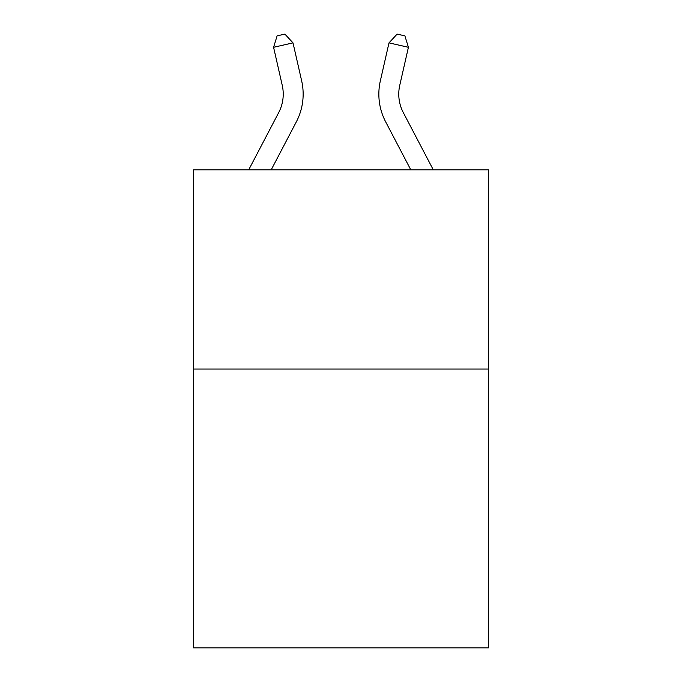 <?xml version="1.0" encoding="UTF-8"?>
<svg xmlns="http://www.w3.org/2000/svg" width="682" height="682" viewBox="0 0 682 682"><rect width="100%" height="100%" fill="white"/><g stroke="black" fill="none" stroke-linecap="round" stroke-linejoin="round"><path stroke-width="1.02" d="M488.406 369.022L488.406 647.9L193.594 647.9L193.594 169.818L488.406 169.818L488.406 369.022L193.594 369.022M248.717 169.818L278.682 112.615A39.837 39.837 -22.1 0 0 282.237 85.276L273.584 47.297L277.105 35.873L284.871 34.1L293.004 42.872L301.657 80.851A59.76 59.76 157.9 0 1 296.329 121.856L271.206 169.818M278.682 112.615A39.837 39.837 -22.1 0 0 282.237 85.276M293.004 42.872L273.584 47.297M433.283 169.818L403.318 112.615A39.837 39.837 22.1 0 1 399.763 85.276L408.416 47.297L388.996 42.872L380.343 80.851A59.76 59.76 -157.9 0 0 385.671 121.856L410.794 169.818M388.996 42.872L397.129 34.1L404.895 35.873L408.416 47.297"/></g></svg>
